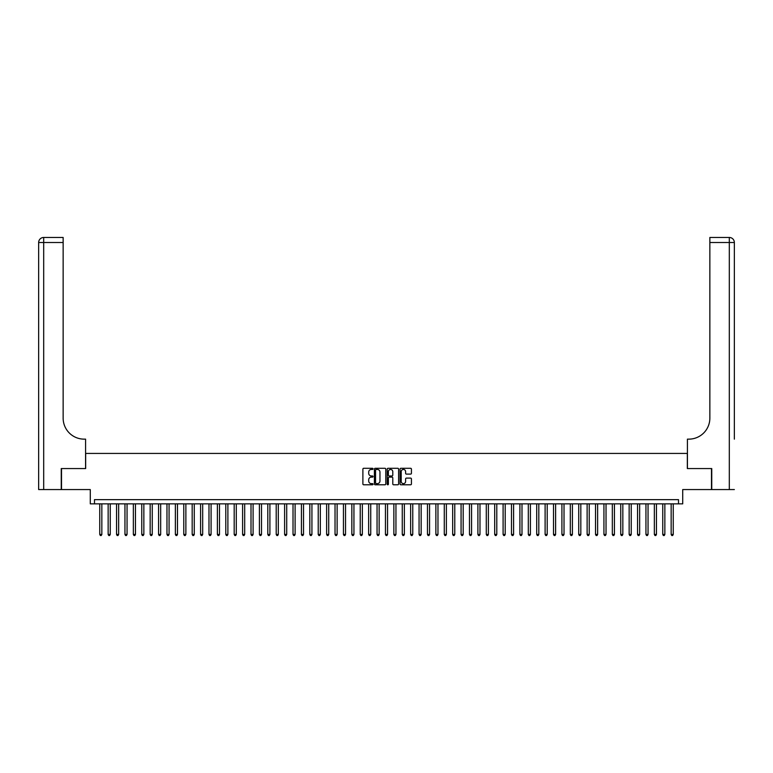 <?xml version="1.0" encoding="UTF-8"?>
<svg xmlns="http://www.w3.org/2000/svg" width="773" height="773" viewBox="0 0 773 773"><rect width="100%" height="100%" fill="white"/><g stroke="black" fill="none" stroke-linecap="round" stroke-linejoin="round"><path stroke-width="1.16" d="M373.059 468.873A0.58 0.58 0 0 0 372.48 468.293L363.716 468.293A0.821 0.821 0 0 0 362.885 469.114L362.885 483.966A0.821 0.821 0 0 0 363.716 484.787L372.48 484.787A0.58 0.58 0 0 0 373.059 484.207A0.58 0.58 0 0 0 372.48 483.637L371.34 483.637A2.638 2.638 0 0 1 368.702 480.99L368.702 479.753A2.638 2.638 0 0 1 371.34 477.115L372.48 477.115A0.58 0.58 0 0 0 373.059 476.545A0.58 0.58 0 0 0 372.48 475.965L371.34 475.965A2.638 2.638 0 0 1 368.702 473.327L368.702 472.09A2.638 2.638 0 0 1 371.34 469.443L372.48 469.443A0.58 0.58 0 0 0 373.059 468.873M410.608 474.11A0.821 0.821 0 0 0 411.429 473.279L411.429 469.114A0.821 0.821 0 0 0 410.608 468.293L400.868 468.293A0.821 0.821 0 0 0 400.047 469.114L400.047 483.966A0.821 0.821 0 0 0 400.868 484.787L410.608 484.787A0.821 0.821 0 0 0 411.429 483.966L411.429 478.931A0.821 0.821 0 0 0 410.608 478.11L406.443 478.11A0.821 0.821 0 0 0 405.612 478.931L405.612 481.424A2.203 2.203 0 0 1 403.409 483.637A2.203 2.203 0 0 1 401.206 481.424L401.206 471.656A2.203 2.203 0 0 1 403.409 469.443A2.203 2.203 0 0 1 405.612 471.656L405.612 473.279A0.821 0.821 0 0 0 406.443 474.11L410.608 474.11M678.51 503.851L682.714 503.851L682.714 489.57L711.489 489.57L711.489 468.554L687.332 468.554L687.332 453.432L85.668 453.432L85.668 468.554L61.511 468.554L61.511 489.57L90.286 489.57L90.286 503.851L678.51 503.851L678.51 499.648L94.49 499.648L94.49 503.851M385.775 469.114A0.821 0.821 0 0 0 384.954 468.293L375.224 468.293A0.821 0.821 0 0 0 374.393 469.114L374.393 483.966A0.821 0.821 0 0 0 375.224 484.787L384.954 484.787A0.821 0.821 0 0 0 385.775 483.966L385.775 469.114M388.046 468.293L397.776 468.293A0.821 0.821 0 0 1 398.607 469.114L398.607 483.966A0.821 0.821 0 0 1 397.776 484.787L393.612 484.787A0.821 0.821 0 0 1 392.79 483.966L392.79 477.946A0.821 0.821 0 0 0 391.969 477.115L389.206 477.115A0.821 0.821 0 0 0 388.375 477.946L388.375 484.207A0.58 0.58 0 0 1 387.795 484.787A0.58 0.58 0 0 1 387.225 484.207L387.225 469.114A0.821 0.821 0 0 1 388.046 468.293M376.132 469.443A0.58 0.58 0 0 0 375.552 470.023L375.552 483.057A0.58 0.58 0 0 0 376.132 483.637L377.321 483.637A2.638 2.638 0 0 0 379.958 480.99L379.958 472.09A2.638 2.638 0 0 0 377.321 469.443L376.132 469.443M392.79 471.694A2.203 2.203 0 0 0 390.587 469.491A2.203 2.203 0 0 0 388.375 471.694L388.375 475.134A0.821 0.821 0 0 0 389.206 475.965L391.969 475.965A0.821 0.821 0 0 0 392.79 475.134L392.79 471.694M99.746 503.851L99.746 534.443L101.843 534.443L101.843 503.851M101.843 534.443L101.215 535.534L100.374 535.534L99.746 534.443M61.251 468.554L85.581 468.554L85.581 439.141L84.151 439.141A21.006 21.006 0 0 1 63.144 418.135L63.144 242.509L43.694 242.509L43.694 489.57L61.251 489.57L61.251 468.554M43.694 489.57L38.65 489.57L38.65 242.509A5.044 5.044 0 0 1 43.694 237.466L63.144 237.466L63.144 242.509M38.65 439.141L38.65 242.509L43.694 242.509L43.694 237.466M84.151 439.141A21.006 21.006 0 0 1 63.144 418.135M734.35 489.57L711.749 489.57L711.749 468.554L687.419 468.554L687.419 439.141L688.849 439.141A21.006 21.006 0 0 0 709.856 418.135L709.856 237.466L729.306 237.466A5.044 5.044 0 0 1 734.35 242.509L734.35 439.141M688.849 439.141A21.006 21.006 0 0 0 709.856 418.135M729.306 489.57L729.306 237.466A5.044 5.044 0 0 1 734.35 242.509L709.856 242.509M108.143 503.851L108.143 534.443L110.249 534.443L110.249 503.851M110.249 534.443L109.611 535.534L108.771 535.534L108.143 534.443M116.549 503.851L116.549 534.443L118.646 534.443L118.646 503.851M118.646 534.443L118.018 535.534L117.177 535.534L116.549 534.443M124.955 503.851L124.955 534.443L127.052 534.443L127.052 503.851M127.052 534.443L126.424 535.534L125.584 535.534L124.955 534.443M133.352 503.851L133.352 534.443L135.459 534.443L135.459 503.851M135.459 534.443L134.821 535.534L133.98 535.534L133.352 534.443M141.759 503.851L141.759 534.443L143.855 534.443L143.855 503.851M143.855 534.443L143.227 535.534L142.387 535.534L141.759 534.443M150.165 503.851L150.165 534.443L152.262 534.443L152.262 503.851M152.262 534.443L151.634 535.534L150.793 535.534L150.165 534.443M158.562 503.851L158.562 534.443L160.668 534.443L160.668 503.851M160.668 534.443L160.03 535.534L159.19 535.534L158.562 534.443M166.968 503.851L166.968 534.443L169.065 534.443L169.065 503.851M169.065 534.443L168.437 535.534L167.596 535.534L166.968 534.443M175.374 503.851L175.374 534.443L177.471 534.443L177.471 503.851M177.471 534.443L176.843 535.534L176.002 535.534L175.374 534.443M183.771 503.851L183.771 534.443L185.878 534.443L185.878 503.851M185.878 534.443L185.24 535.534L184.399 535.534L183.771 534.443M192.177 503.851L192.177 534.443L194.274 534.443L194.274 503.851M194.274 534.443L193.646 535.534L192.806 535.534L192.177 534.443M200.584 503.851L200.584 534.443L202.681 534.443L202.681 503.851M202.681 534.443L202.053 535.534L201.212 535.534L200.584 534.443M208.981 503.851L208.981 534.443L211.087 534.443L211.087 503.851M211.087 534.443L210.449 535.534L209.609 535.534L208.981 534.443M217.387 503.851L217.387 534.443L219.484 534.443L219.484 503.851M219.484 534.443L218.856 535.534L218.015 535.534L217.387 534.443M225.793 503.851L225.793 534.443L227.89 534.443L227.89 503.851M227.89 534.443L227.262 535.534L226.421 535.534L225.793 534.443M234.19 503.851L234.19 534.443L236.296 534.443L236.296 503.851M236.296 534.443L235.659 535.534L234.818 535.534L234.19 534.443M242.596 503.851L242.596 534.443L244.693 534.443L244.693 503.851M244.693 534.443L244.065 535.534L243.224 535.534L242.596 534.443M251.003 503.851L251.003 534.443L253.1 534.443L253.1 503.851M253.1 534.443L252.471 535.534L251.631 535.534L251.003 534.443M259.399 503.851L259.399 534.443L261.506 534.443L261.506 503.851M261.506 534.443L260.868 535.534L260.028 535.534L259.399 534.443M267.806 503.851L267.806 534.443L269.903 534.443L269.903 503.851M269.903 534.443L269.275 535.534L268.434 535.534L267.806 534.443M276.212 503.851L276.212 534.443L278.309 534.443L278.309 503.851M278.309 534.443L277.681 535.534L276.84 535.534L276.212 534.443M284.609 503.851L284.609 534.443L286.715 534.443L286.715 503.851M286.715 534.443L286.078 535.534L285.237 535.534L284.609 534.443M293.015 503.851L293.015 534.443L295.112 534.443L295.112 503.851M295.112 534.443L294.484 535.534L293.643 535.534L293.015 534.443M301.422 503.851L301.422 534.443L303.518 534.443L303.518 503.851M303.518 534.443L302.89 535.534L302.05 535.534L301.422 534.443M309.818 503.851L309.818 534.443L311.925 534.443L311.925 503.851M311.925 534.443L311.287 535.534L310.446 535.534L309.818 534.443M318.225 503.851L318.225 534.443L320.322 534.443L320.322 503.851M320.322 534.443L319.693 535.534L318.853 535.534L318.225 534.443M326.631 503.851L326.631 534.443L328.728 534.443L328.728 503.851M328.728 534.443L328.1 535.534L327.259 535.534L326.631 534.443M335.028 503.851L335.028 534.443L337.134 534.443L337.134 503.851M337.134 534.443L336.497 535.534L335.656 535.534L335.028 534.443M343.434 503.851L343.434 534.443L345.531 534.443L345.531 503.851M345.531 534.443L344.903 535.534L344.062 535.534L343.434 534.443M351.841 503.851L351.841 534.443L353.937 534.443L353.937 503.851M353.937 534.443L353.309 535.534L352.469 535.534L351.841 534.443M360.237 503.851L360.237 534.443L362.344 534.443L362.344 503.851M362.344 534.443L361.706 535.534L360.875 535.534L360.237 534.443M368.644 503.851L368.644 534.443L370.74 534.443L370.74 503.851M370.74 534.443L370.112 535.534L369.272 535.534L368.644 534.443M377.05 503.851L377.05 534.443L379.147 534.443L379.147 503.851M379.147 534.443L378.519 535.534L377.678 535.534L377.05 534.443M385.447 503.851L385.447 534.443L387.553 534.443L387.553 503.851M387.553 534.443L386.915 535.534L386.085 535.534L385.447 534.443M393.853 503.851L393.853 534.443L395.95 534.443L395.95 503.851M395.95 534.443L395.322 535.534L394.481 535.534L393.853 534.443M402.26 503.851L402.26 534.443L404.356 534.443L404.356 503.851M404.356 534.443L403.728 535.534L402.888 535.534L402.26 534.443M410.656 503.851L410.656 534.443L412.763 534.443L412.763 503.851M412.763 534.443L412.125 535.534L411.294 535.534L410.656 534.443M419.063 503.851L419.063 534.443L421.159 534.443L421.159 503.851M421.159 534.443L420.531 535.534L419.691 535.534L419.063 534.443M427.469 503.851L427.469 534.443L429.566 534.443L429.566 503.851M429.566 534.443L428.938 535.534L428.097 535.534L427.469 534.443M435.866 503.851L435.866 534.443L437.972 534.443L437.972 503.851M437.972 534.443L437.344 535.534L436.503 535.534L435.866 534.443M444.272 503.851L444.272 534.443L446.369 534.443L446.369 503.851M446.369 534.443L445.741 535.534L444.9 535.534L444.272 534.443M452.678 503.851L452.678 534.443L454.775 534.443L454.775 503.851M454.775 534.443L454.147 535.534L453.307 535.534L452.678 534.443M461.075 503.851L461.075 534.443L463.182 534.443L463.182 503.851M463.182 534.443L462.554 535.534L461.713 535.534L461.075 534.443M469.482 503.851L469.482 534.443L471.578 534.443L471.578 503.851M471.578 534.443L470.95 535.534L470.11 535.534L469.482 534.443M477.888 503.851L477.888 534.443L479.985 534.443L479.985 503.851M479.985 534.443L479.357 535.534L478.516 535.534L477.888 534.443M486.285 503.851L486.285 534.443L488.391 534.443L488.391 503.851M488.391 534.443L487.763 535.534L486.922 535.534L486.285 534.443M494.691 503.851L494.691 534.443L496.788 534.443L496.788 503.851M496.788 534.443L496.16 535.534L495.319 535.534L494.691 534.443M503.097 503.851L503.097 534.443L505.194 534.443L505.194 503.851M505.194 534.443L504.566 535.534L503.725 535.534L503.097 534.443M511.494 503.851L511.494 534.443L513.601 534.443L513.601 503.851M513.601 534.443L512.972 535.534L512.132 535.534L511.494 534.443M519.9 503.851L519.9 534.443L521.997 534.443L521.997 503.851M521.997 534.443L521.369 535.534L520.529 535.534L519.9 534.443M528.307 503.851L528.307 534.443L530.404 534.443L530.404 503.851M530.404 534.443L529.776 535.534L528.935 535.534L528.307 534.443M536.704 503.851L536.704 534.443L538.81 534.443L538.81 503.851M538.81 534.443L538.182 535.534L537.341 535.534L536.704 534.443M545.11 503.851L545.11 534.443L547.207 534.443L547.207 503.851M547.207 534.443L546.579 535.534L545.738 535.534L545.11 534.443M553.516 503.851L553.516 534.443L555.613 534.443L555.613 503.851M555.613 534.443L554.985 535.534L554.144 535.534L553.516 534.443M561.913 503.851L561.913 534.443L564.019 534.443L564.019 503.851M564.019 534.443L563.391 535.534L562.551 535.534L561.913 534.443M570.319 503.851L570.319 534.443L572.416 534.443L572.416 503.851M572.416 534.443L571.788 535.534L570.947 535.534L570.319 534.443M578.726 503.851L578.726 534.443L580.823 534.443L580.823 503.851M580.823 534.443L580.194 535.534L579.354 535.534L578.726 534.443M587.122 503.851L587.122 534.443L589.229 534.443L589.229 503.851M589.229 534.443L588.601 535.534L587.76 535.534L587.122 534.443M595.529 503.851L595.529 534.443L597.626 534.443L597.626 503.851M597.626 534.443L596.998 535.534L596.157 535.534L595.529 534.443M603.935 503.851L603.935 534.443L606.032 534.443L606.032 503.851M606.032 534.443L605.404 535.534L604.563 535.534L603.935 534.443M612.332 503.851L612.332 534.443L614.438 534.443L614.438 503.851M614.438 534.443L613.81 535.534L612.97 535.534L612.332 534.443M620.738 503.851L620.738 534.443L622.835 534.443L622.835 503.851M622.835 534.443L622.207 535.534L621.366 535.534L620.738 534.443M629.145 503.851L629.145 534.443L631.241 534.443L631.241 503.851M631.241 534.443L630.613 535.534L629.773 535.534L629.145 534.443M637.541 503.851L637.541 534.443L639.648 534.443L639.648 503.851M639.648 534.443L639.02 535.534L638.179 535.534L637.541 534.443M645.948 503.851L645.948 534.443L648.045 534.443L648.045 503.851M648.045 534.443L647.416 535.534L646.576 535.534L645.948 534.443M654.354 503.851L654.354 534.443L656.451 534.443L656.451 503.851M656.451 534.443L655.823 535.534L654.982 535.534L654.354 534.443M662.751 503.851L662.751 534.443L664.857 534.443L664.857 503.851M664.857 534.443L664.229 535.534L663.389 535.534L662.751 534.443M671.157 503.851L671.157 534.443L673.254 534.443L673.254 503.851M673.254 534.443L672.626 535.534L671.785 535.534L671.157 534.443"/></g></svg>
